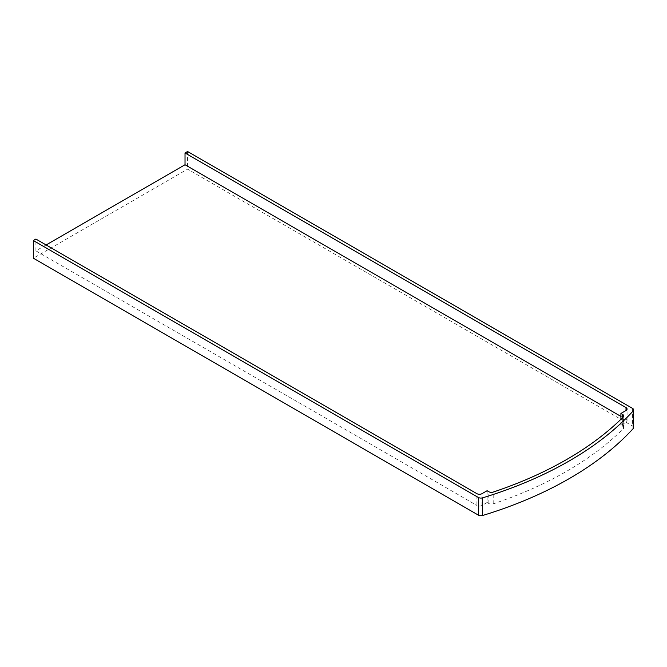 <?xml version="1.0" encoding="UTF-8"?>
<svg xmlns="http://www.w3.org/2000/svg" width="667" height="667" viewBox="0 0 667 667"><rect width="100%" height="100%" fill="white"/><g stroke="black" fill="none" stroke-linecap="round" stroke-linejoin="round"><path stroke-width="0.5" stroke-dasharray="3.33 2.5" d="M633.65 427.564A3.602 2.084 0 0 0 632.591 426.096L187.569 169.16L33.35 258.196M187.569 151.501L187.569 169.16M46.098 244.956L35.901 250.842L35.901 239.069M620.919 416.408L626.013 419.351A3.602 2.084 180 0 1 627.072 420.827A3.602 2.084 180 0 1 626.013 422.294L620.919 425.238L622.678 426.255A3.602 2.084 180 0 1 623.737 427.73A3.602 2.084 180 0 1 623.253 428.773A356.895 206.053 180 0 1 493.205 503.852A3.602 2.084 180 0 1 488.853 503.518L487.093 502.501L487.093 490.729M487.093 502.501L481.991 505.444A3.602 2.084 180 0 1 476.897 505.444L476.897 493.672M35.901 250.842L476.897 505.444M620.919 425.238L620.919 419.285M632.591 408.429L632.591 426.096M623.253 428.773L623.253 417M622.678 426.255L622.678 417.567M493.205 503.852L493.205 492.079M488.853 503.518L488.853 491.746M481.991 505.444L481.991 493.672M626.013 419.351L626.013 422.294M623.737 427.73L623.737 415.95M627.072 420.827L627.072 409.046"/><path stroke-width="1" d="M632.591 408.429L187.569 151.501L185.026 152.968L626.013 407.579A3.602 2.084 180 0 1 627.072 409.046A3.602 2.084 180 0 1 626.013 410.522L620.919 413.465L622.678 414.482A3.602 2.084 180 0 1 623.737 415.95A3.602 2.084 180 0 1 623.253 417A356.895 206.053 180 0 1 493.205 492.079A3.602 2.084 180 0 1 488.853 491.746L487.093 490.729L481.991 493.672A3.602 2.084 180 0 1 476.897 493.672L35.901 239.069L33.35 240.537L33.35 258.196L478.372 515.132A3.602 2.084 0 0 0 482.608 515.499A360.497 208.129 0 0 0 633.233 428.539A3.602 2.084 0 0 0 633.65 427.564L633.65 409.905A3.602 2.084 0 0 0 632.591 408.429M185.026 152.968L185.026 164.749L46.098 244.956M33.35 240.537L478.372 497.474A3.602 2.084 0 0 0 482.608 497.84A360.497 208.129 0 0 0 633.233 410.872A3.602 2.084 0 0 0 633.65 409.905M185.026 164.749L620.919 416.408M620.919 419.285L620.919 413.465M478.372 497.474L478.372 515.132M482.608 497.84L482.608 515.499M633.233 410.872L633.233 428.539M622.678 417.567L622.678 414.482M626.013 410.522L626.013 407.579"/></g></svg>
